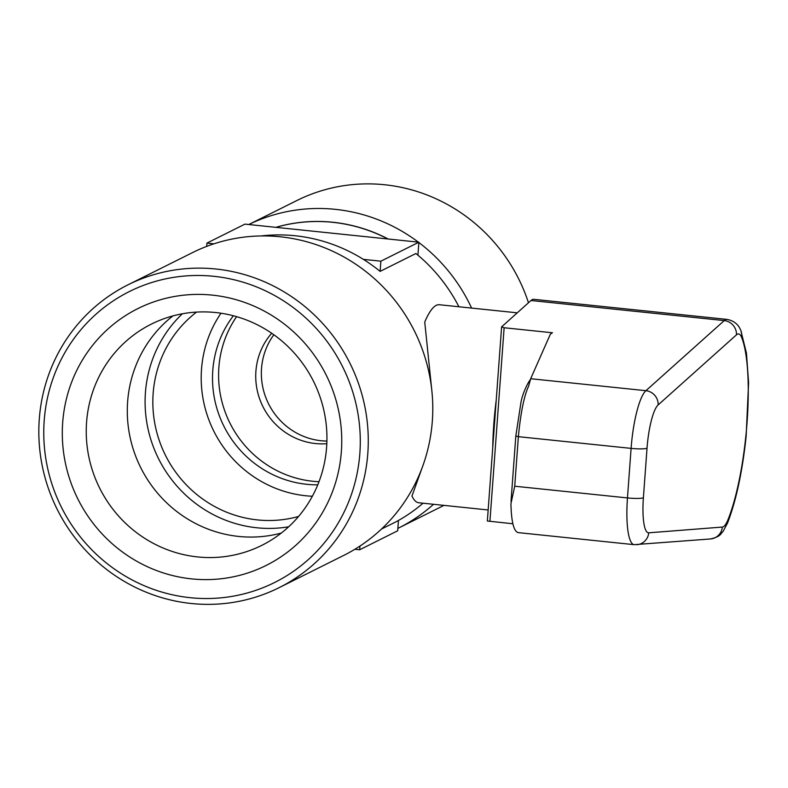 <?xml version="1.0" encoding="UTF-8"?>
<svg xmlns="http://www.w3.org/2000/svg" width="788" height="788" viewBox="0 0 788 788"><rect width="100%" height="100%" fill="white"/><g stroke="black" fill="none" stroke-linecap="round" stroke-linejoin="round"><path stroke-width="1.18" d="M634.143 544.666L518.159 532.609C513.766 531.368 511.353 521.755 510.929 503.749L514.731 486.216L627.465 497.927L631.099 448.382A13.278 1.783 4.2 0 0 647.027 448.205L643.392 497.75A13.278 1.783 -175.8 0 1 627.465 497.927A53.091 11.584 95.9 0 0 634.143 544.666L710.5 538.962A13.278 12.943 -94.5 0 0 722.35 527.064A39.824 8.688 95.9 0 0 728.132 519.361A106.183 23.167 95.9 0 0 747.083 422.122A106.183 23.167 95.9 0 0 741.518 337.126A39.824 8.688 95.9 0 0 736.465 334.841L658.138 404.934A39.824 8.688 95.9 0 0 647.027 448.205M530.669 378.713L528.59 386.228C524.128 395.704 520.72 412.518 518.366 436.67L631.099 448.382A53.091 11.584 95.9 0 1 645.914 390.69L530.669 378.713L550.379 334.161L552.447 332.772L504.133 327.749L501.611 326.872L530.984 300.504A53.091 11.584 -84.1 0 1 533.831 299.322L727.088 319.406A53.091 11.584 95.9 0 0 724.241 320.588A13.278 12.598 48.2 0 1 736.465 334.841M512.86 523.764L487.348 521.006L501.611 326.872M367.819 453.317A169.233 163.589 -116.5 0 0 294.426 298.593A169.233 163.589 -116.5 0 0 127.971 284.832A169.233 163.589 -116.5 0 0 57.179 509.304A169.233 163.589 -116.5 0 0 279.129 587.661A169.233 163.589 -116.5 0 0 367.819 453.317M359.85 453.405A162.594 157.167 -116.5 0 0 133.33 289.639A162.594 157.167 -116.5 0 0 112.891 567.961A162.594 157.167 -116.5 0 0 359.85 453.405M279.129 587.661L343.637 555.461A169.233 163.589 -116.5 0 0 432.326 421.117A169.233 163.589 -116.5 0 0 358.934 266.393A169.233 163.589 -116.5 0 0 192.469 252.633L127.971 284.832M517.224 312.826L439.3 304.729A99.544 21.719 -84.1 0 0 424.742 322.075L431.982 392.03M458.921 306.768A162.594 157.167 -116.5 0 0 415.926 253.509L380.121 271.377L380.87 261.183L363.357 259.36A162.594 157.167 63.5 0 1 380.121 271.377M261.133 235.947A162.594 157.167 63.5 0 1 363.357 259.36M423.048 503.207A162.594 157.167 -116.5 0 1 396.226 521.695L381.471 529.063M422.831 465.836L411.966 496.046A99.544 21.719 -84.1 0 0 418.714 502.754L488.166 509.974M354.876 549.266L359.673 549.768L397.684 530.787L398.442 520.474M206.692 246.388L206.939 243.098L244.95 224.127L418.881 242.202L380.87 261.183M213.922 243.827L206.939 243.098M387.903 238.981A156.979 151.749 -116.5 0 0 275.928 227.348M388.198 239.01A156.979 151.749 -116.5 0 0 275.859 227.338M471.618 308.088A169.233 163.589 -116.5 0 0 418.861 242.527M418.359 242.152A169.233 163.589 -116.5 0 0 248.801 224.531M397.861 528.384A169.233 163.589 -116.5 0 0 398.639 528.009A169.233 163.589 -116.5 0 0 433.548 504.29M528.472 302.759A169.233 163.589 -116.5 0 0 296.751 200.585L248.781 224.521M273.84 334.762A66.369 64.153 -116.5 0 0 268.55 403.801A66.369 64.153 -116.5 0 0 326.902 441.073M271.683 333.245A66.369 64.153 -116.5 0 0 262.926 406.608A66.369 64.153 -116.5 0 0 326.813 443.703M236.607 316.648A104.528 101.041 -116.5 0 0 229.929 423.077A104.528 101.041 -116.5 0 0 319.002 481.704M233.376 315.761A104.528 101.041 -116.5 0 0 223.841 426.111A104.528 101.041 -116.5 0 0 317.771 484.827M220.985 313.22A116.141 112.26 -116.5 0 0 213.794 431.125A116.141 112.26 -116.5 0 0 312.353 496.253M196.586 312.087A116.141 112.26 -116.5 0 0 165.441 455.267A116.141 112.26 -116.5 0 0 298.593 516.435M182.363 313.782A124.1 119.963 -116.5 0 0 158.555 458.705A124.1 119.963 -116.5 0 0 288.684 526.788M172.917 315.909A123.647 119.52 -116.5 0 0 132.581 447.052A123.647 119.52 -116.5 0 0 238.666 536.431A123.647 119.52 -116.5 0 0 281.306 533.052M215.557 312.531A123.647 119.52 -116.5 0 0 151.365 324.104A123.647 119.52 -116.5 0 0 99.652 488.107A123.647 119.52 -116.5 0 0 261.813 545.355A123.647 119.52 -116.5 0 0 324.518 413.473A123.647 119.52 -116.5 0 0 215.557 312.531M212.445 295.136A143.554 138.767 -116.5 0 0 76.141 495.396A143.554 138.767 -116.5 0 0 317.495 520.484A143.554 138.767 -116.5 0 0 212.445 295.136M359.673 549.768L359.949 546.064M492.736 447.663A99.544 21.719 -84.1 0 1 496.223 400.127M417.926 255.164L418.881 242.202M643.392 497.75A39.824 8.688 95.9 0 0 648.741 532.806L722.35 527.064M710.5 538.962C721.286 536.431 720.587 533.634 723.118 531.358L727.58 522.937C736.179 500.518 742.365 471.716 746.128 436.522L748.6 382.712L746.453 353.191L740.887 330.684A13.278 12.027 157.4 0 1 741.518 337.126M727.58 522.937A13.278 10.254 -158.3 0 0 728.132 519.361M648.741 532.806A13.278 12.943 85.5 0 1 636.891 544.695M514.731 486.216L518.366 436.67L515.815 436.05L511.018 501.434M658.138 404.934A13.278 12.598 -131.8 0 0 645.914 390.69L724.241 320.588L530.984 300.504M489.919 521.38L504.133 327.749M740.887 330.684C738.632 324.558 734.032 320.795 727.088 319.406M530.521 379.954C530.354 378.388 523.134 390.809 521.035 401.959L515.815 436.05M398.639 528.009L443.969 505.374"/></g></svg>
